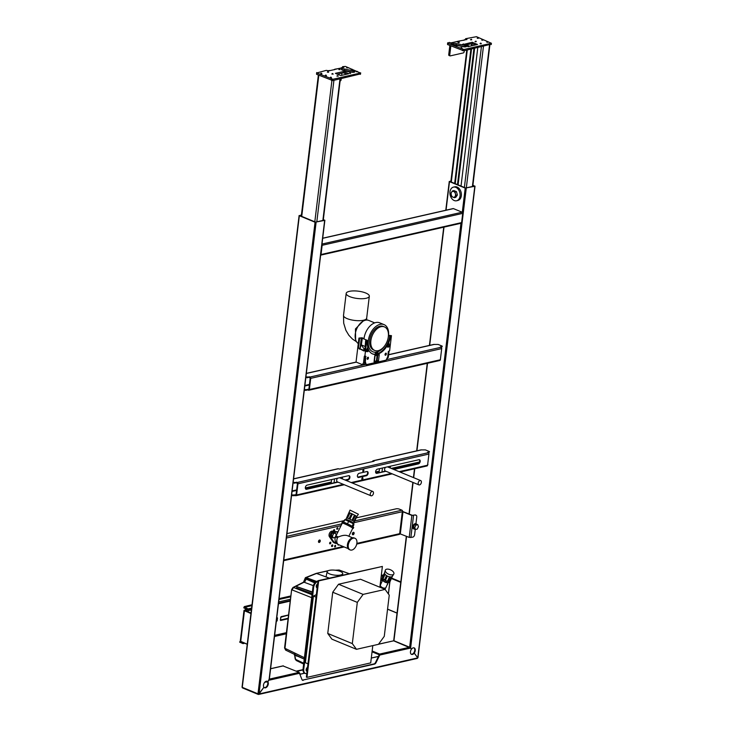 <?xml version="1.0" encoding="UTF-8"?>
<svg xmlns="http://www.w3.org/2000/svg" width="731" height="731" viewBox="0 0 731 731"><rect width="100%" height="100%" fill="white"/><g stroke="black" fill="none" stroke-linecap="round" stroke-linejoin="round"><path stroke-width="1.1" d="M358.272 343.552A12.738 7.986 -67.5 0 1 356.719 342.017A12.738 7.986 -67.5 0 1 356.591 329.169A12.738 7.986 -67.5 0 1 365.747 320.16A12.738 7.986 -67.5 0 1 368.835 320.452L374.683 322.874M363.974 338.974A14.693 9.22 -67.5 0 1 379.681 322.819L384.049 324.619A14.693 9.22 -67.5 0 1 388.042 338.407M385.392 344.831A14.693 9.22 -67.5 0 1 376.767 352.04A14.693 9.22 -67.5 0 1 372.828 351.775A14.693 9.22 -67.5 0 1 369.913 334.679A14.693 9.22 -67.5 0 1 384.049 324.619M374.747 350.451L373.578 349.966A12.738 7.986 -67.5 0 1 371.056 335.145A12.738 7.986 -67.5 0 1 383.3 326.428L384.479 326.912A12.738 7.986 -67.5 0 1 387.841 339.23A12.738 7.986 -67.5 0 1 378.165 350.679A12.738 7.986 -67.5 0 1 374.747 350.451A12.738 7.986 -67.5 0 1 372.225 335.63A12.738 7.986 -67.5 0 1 384.479 326.912M365.747 320.16L363.919 320.48A11.659 7.319 -67.5 0 0 363.627 320.543L355.449 328.941L355.65 340.5L356.719 342.017M356.49 341.697L352.525 339.102L348.861 335.282L345.882 330.302L343.698 323.184L343.515 315.39A11.659 3.682 6.9 0 0 343.515 315.39A11.659 3.682 6.9 0 0 350.588 319.712A11.659 3.682 6.9 0 0 363.481 320.251A11.659 3.682 6.9 0 0 366.66 318.241A11.659 3.682 6.9 0 0 366.67 318.186L369.329 296.219A11.659 3.682 -173.1 0 1 366.14 298.285A11.659 3.682 -173.1 0 1 353.247 297.745A11.659 3.682 -173.1 0 1 346.174 293.414A11.659 3.682 -173.1 0 1 358.19 291.166A11.659 3.682 -173.1 0 1 369.329 296.219M338.992 570.025L349.025 573.634M303.648 664.04L296.219 660.486L295.169 658.923A1.398 0.713 -6.3 0 0 295.562 659.353L303.749 663.245M304.242 659.115L296.759 655.853A17.453 10.947 -67.5 0 1 296.905 656.164L294.447 655.058A17.571 11.029 -67.5 0 1 295.562 659.353L296.896 660.55M304.251 659.097L285.611 650.087L284.569 647.949L286.205 650.17M304.416 657.726L284.962 648.324L291.642 589.524L293.012 587.468A1.398 0.886 63.4 0 1 293.56 587.468L292.034 589.899L311.68 597.666M312.32 592.384L296.85 586.655L296.685 587.971L312.155 593.727M312.036 594.76L293.56 587.468L304.041 582.205A1.398 0.886 63.4 0 0 303.493 582.214L305.384 577.682L306.161 577.591L305.384 577.682L305.878 578.998A2.778 1.745 -67.5 0 1 304.041 582.205L313.307 585.641M329.297 578.12L316.569 573.451L306.161 577.591L316.587 581.428M305.439 577.664L316.139 573.415L327.799 570.902M294.977 653.971L294.447 655.058L294.593 654.309M294.502 654.775L296.804 655.808M317.994 581.054A5.601 3.509 112.5 0 0 312.941 587.267L303.045 668.993C302.853 671.232 303.438 672.675 304.8 673.315L306.792 673.68M306.481 670.967A2.102 1.316 112.5 0 0 307.148 670.747M303.045 668.993L303.73 669.249L309.149 627.381L313.617 587.541L312.941 587.267M317.948 581.447A5.592 3.509 112.5 0 0 313.617 587.541M309.743 626.604L308.866 626.805M317.656 583.877A2.111 1.325 112.5 0 0 316.395 585.494A2.111 1.325 112.5 0 0 316.514 587.395L317.126 588.254M303.73 669.249C303.529 671.487 304.114 672.931 305.476 673.571M296.85 586.655L312.365 591.973M307.614 666.891L306.755 668.061A2.111 1.325 112.5 0 0 306.152 670.126A2.111 1.325 112.5 0 0 307.084 671.259M309.542 627.481L309.058 627.618M247.233 644.303L240.28 641.224L243.999 610.467L250.952 613.547M245.278 609.937L244.017 610.385L244.446 610.769L250.961 613.464M244.017 610.385L240.289 641.142L247.242 644.221M251.007 613.071L245.223 610.376M331.554 79.77L332.833 80.154M328.886 70.834A2.33 1.663 77.2 0 1 328.923 70.852L326.282 70.368L316.733 72.972L332.943 79.259L360.42 73.018L345.48 66.439L342.574 66.667L342.474 67.517M332.943 79.259L332.779 80.584L360.301 73.95M316.733 72.972L316.569 74.288L332.779 80.584M331.627 79.131L331.472 80.447M316.697 72.552L316.541 73.868M348.596 73.557L343.241 71.547L335.41 73.328L340.783 75.549L348.568 73.776M337.092 74.224L343.077 72.872L343.241 71.547M343.899 71.611L343.734 72.936L346.768 74.187M353.539 72.314A2.449 0.777 6.9 0 0 352.991 72.168L344.42 70.313A2.449 0.777 6.9 0 0 342.483 70.158M344.895 70.706L343.031 70.304A2.449 0.777 6.9 0 1 341.377 69.354A2.449 0.777 6.9 0 1 344.584 68.997L353.146 70.852L352.991 72.168M343.223 71.693L343.872 71.839M353.146 70.852A2.449 0.777 6.9 0 1 354.8 71.793A2.449 0.777 6.9 0 1 351.593 72.159L345.397 71.236M341.916 73.127L341.651 75.348M341.249 78.656L341.112 79.825A0.932 0.585 -67.5 0 1 340.363 80.849L340.116 80.903M341.551 67.718A2.33 1.663 -102.8 0 1 341.825 67.691L343.296 67.581A2.33 1.663 -102.8 0 0 342.51 67.508L341.551 67.718A2.33 1.663 -102.8 0 0 340.774 68.257M327.707 70.962A2.33 1.663 77.2 0 1 328.137 70.77A2.33 1.663 77.2 0 1 328.603 70.761M336.799 69.061L336.068 68.997A2.33 1.663 77.2 0 0 335.803 69.025L334.844 69.244A2.33 1.663 -102.8 0 1 335.109 69.217L342.117 67.846M328.913 70.852L330.092 70.578L329.361 70.523A2.33 1.663 77.2 0 0 329.096 70.551L328.137 70.77M334.844 69.244A2.33 1.663 -102.8 0 0 334.067 69.783M339.193 69.116L339.851 69.189L338.828 69.564L339.906 69.573M344.758 70.724L344.319 71.218L345.589 71.373M349.71 72.844L350.377 72.926L349.354 73.301L350.432 73.31M347.015 67.334L347.682 67.416L346.649 67.782L347.728 67.8M351.629 69.171L351.182 69.655L352.26 69.673M356.582 71.291L357.249 71.364L356.216 71.739L357.295 71.748M327.771 71.684L327.324 72.177L328.402 72.186M332.303 73.557L331.856 74.05L332.934 74.059M337.256 75.677L337.914 75.759L336.89 76.125L337.969 76.143M320.982 73.246L321.64 73.328L320.617 73.703L321.695 73.712M325.587 75.083L325.149 75.567L326.227 75.585M330.549 77.203L331.207 77.285L330.184 77.65L331.262 77.669M342.574 66.667L343.917 67.225L343.296 67.581M330.092 70.578L335.41 69.372M325.514 75.119L326.108 75.147M332.221 73.593L332.815 73.621M327.689 71.729L328.283 71.748M351.547 69.207L352.141 69.226M344.676 70.77L345.343 70.843M343.734 72.936L343.077 72.872M454.655 183.435L470.892 49.205M471.294 45.898L471.559 43.677M461.023 186.067L477.782 47.643M472.199 43.568L471.934 45.751M471.532 49.059L455.239 183.673M458.099 184.861L474.62 48.356M481.044 43.239L481.281 43.741L480.212 43.805L481.044 43.239L480.386 43.166M476.009 41.164L476.247 41.667L475.177 41.722L475.945 41.1M471.477 39.291L471.714 39.794L470.645 39.858L471.413 39.236M468.589 46.071L468.818 46.574L467.758 46.638L468.589 46.071L467.922 45.989M463.555 43.997L463.783 44.49L462.723 44.554L463.481 43.933M459.022 42.124L459.251 42.617L458.191 42.681L459.022 42.124L458.355 42.042M461.718 47.634L461.051 47.552L461.955 48.136L460.704 47.981L461.937 48.091M456.683 45.55L456.921 46.053L455.852 46.117L456.61 45.496M452.151 43.677L452.388 44.18L451.319 44.244L452.151 43.677L451.493 43.604M465.473 39.575L465.574 38.725L466.881 39.611M466.917 39.282L465.985 39.547M465.574 38.725L476.475 36.678L491.406 43.266L463.929 49.507L447.719 43.211L449.282 42.425L451.575 43.092M491.214 44.162L463.774 50.823L447.555 44.536L447.719 43.211M491.25 44.582L491.406 43.266M447.527 44.107L447.683 42.791M472.153 42.261L477.526 44.481L469.695 46.263L464.34 44.253L472.153 42.261L471.998 43.577L475.68 44.902M472.811 42.325L472.646 43.65M466.003 44.938L471.998 43.577M454.253 44.746A2.449 0.777 -173.1 0 1 456.19 44.902L464.761 46.757A2.449 0.777 -173.1 0 1 465.309 46.903M456.354 43.586L464.916 45.441A2.449 0.777 -173.1 0 1 466.57 46.382A2.449 0.777 -173.1 0 1 463.372 46.738L454.801 44.893A2.449 0.777 -173.1 0 1 453.147 43.942A2.449 0.777 -173.1 0 1 456.354 43.586L456.19 44.902M464.249 50.713L464.112 51.883A0.932 0.585 -67.5 0 1 463.363 52.906L450.269 55.885A0.932 0.585 -67.5 0 1 449.729 55.145L450.853 45.898M449.254 55.465A0.932 0.585 -67.5 0 1 448.724 54.734L449.848 45.477M450.716 43.019A2.33 1.663 77.2 0 1 451.137 42.827A2.33 1.663 77.2 0 1 451.603 42.818M464.56 39.776A2.33 1.663 -102.8 0 1 464.825 39.748L466.296 39.638A2.33 1.663 -102.8 0 0 465.51 39.565L464.56 39.776A2.33 1.663 -102.8 0 0 463.774 40.315M465.117 39.903L459.068 41.055A2.33 1.663 77.2 0 0 458.803 41.082L457.844 41.301A2.33 1.663 -102.8 0 0 457.067 41.841M457.844 41.301A2.33 1.663 -102.8 0 1 458.109 41.274L452.361 42.581A2.33 1.663 77.2 0 0 452.096 42.608L451.137 42.827M455.495 45.039L456.144 44.893M478.092 37.692L477.526 37.683L478.092 37.692M452.37 44.143L451.164 43.997M476.228 41.621L475.031 41.475M487.97 42.179L486.773 42.032M482.935 40.095L481.738 39.949M481.263 43.705L480.066 43.558M471.696 39.748L470.499 39.602M459.232 42.581L458.035 42.435M468.799 46.537L467.602 46.391M463.765 44.454L462.568 44.308M456.902 46.016L455.696 45.87M487.751 41.722L487.988 42.215L486.928 42.279L487.751 41.722L487.093 41.64M388.563 335.328L391.45 335.639L388.508 335.876M368.378 340.445L366.88 340.792L367.556 341.066A16.795 10.536 112.5 0 0 372.636 353.968A16.795 10.536 112.5 0 0 390.555 335.84M367.364 348.02A16.795 10.536 112.5 0 0 367.364 348.047L366.176 351.629L368.36 351.191L366.935 350.222L368.442 350.853A17.489 10.974 -67.5 0 1 367.391 348.057M372.307 353.822A16.795 10.536 112.5 0 0 375.323 354.179L375.56 352.214M389.879 335.566A16.795 10.536 -67.5 0 1 377.635 353.649A16.795 10.536 -67.5 0 1 375.323 354.179M377.635 353.649L377.863 351.712M387.412 346.22L389.002 346.878L387.713 347.17L387.183 346.595A17.489 10.974 112.5 0 0 388.983 343.15L389.376 346.366L387.722 345.681M385.977 353.119A1.17 0.731 112.5 0 0 385.401 355.293A1.17 0.731 112.5 0 0 385.977 353.119M388.417 344.356L389.559 344.822M377.488 353.703L376.922 353.027M374.053 361.808L375.094 355.595L374.436 361.178A3.262 1.033 -173.1 0 0 376.456 360.721L378.521 360.794L374.053 361.808L374.802 355.595A17.955 11.267 112.5 0 0 379.279 354.581L378.521 360.794M362.348 364.632L364.851 364.065L366.268 364.641L365.345 361.863L365.719 356.225L364.321 356.216L363.508 362.941L362.348 364.632L356.043 362.028L358.939 338.078L362.101 337.786L364.02 338.581M364.559 349.491L362.859 350.03M364.093 349.299L364.093 348.714A15.625 9.805 -67.5 0 1 361.891 345.133L361.361 344.922M364.824 356.426L366.66 341.267L367.556 341.066M366.268 364.641L386.05 360.155L387.713 356.783L388.344 351.51L389.614 350.798L391.45 335.639M389.002 346.878L389.376 346.366M368.086 357.185A1.17 0.731 -67.5 0 1 367.51 359.36A1.17 0.731 -67.5 0 1 368.086 357.185M387.339 357.523L388.298 357.313L389.075 350.917M386.553 359.131L388.298 357.313M365.189 358.757L365.262 358.948A2.686 1.681 -67.5 0 0 365.573 359.981M364.851 364.065L364.842 361.653L365.345 361.863M358.939 338.078L362.302 338.279L361.342 344.913L364.933 346.393M362.302 338.279L366.999 340.226L365.628 340.673L366.66 341.267M359.606 338.352L358.428 348.13L363.8 350.926L364.806 350.77L365.628 340.673M358.428 348.13L360.063 348.294L361.37 344.922M366.606 349.564A17.489 10.974 112.5 0 0 366.935 350.222M365.29 357.962L365.409 357.733A2.686 1.681 -67.5 0 1 365.984 356.5M360.063 348.294L360.42 349.016L364.385 350.642M363.298 350.725L364.449 350.917M364.093 348.714L364.623 348.934M366.268 350.935L367.903 351.611M366.249 351.09L367.739 351.702M367.519 350.716L366.944 350.478M365.144 362.567L363.508 362.941M364.842 361.653L365.482 356.28M359.296 349.071A1.745 0.548 6.9 0 0 360.42 349.016M375.935 353.475A3.618 1.142 -173.1 0 1 376.538 353.685L377.022 353.429A4.304 1.361 -173.1 0 0 376.639 353.274M375.359 353.886A3.262 1.033 -173.1 0 1 376.017 354.087M332.477 535.914L333.665 533.511L335.511 533.091L336.169 535.083L334.981 537.486L333.135 537.906L332.477 535.914L331.134 535.366L332.322 532.954L333.665 533.511M332.322 532.954L334.168 532.533L335.511 533.091M331.134 535.366L331.792 537.349L333.135 537.906M331.92 537.404A2.796 1.754 -67.5 0 1 331.408 537.322A2.796 1.754 -67.5 0 1 330.851 534.069A2.796 1.754 -67.5 0 1 333.546 532.15A2.796 1.754 -67.5 0 1 333.711 532.232M334.469 532.661A2.796 1.754 112.5 0 0 334.213 532.442A2.796 1.754 112.5 0 0 334.049 532.36A2.796 1.754 112.5 0 0 331.417 534.142A2.796 1.754 112.5 0 0 331.746 537.449A2.796 1.754 112.5 0 0 331.911 537.532A2.796 1.754 112.5 0 0 332.422 537.614M415.957 525.105L417.794 524.694L418.452 526.676L417.264 529.08L415.418 529.5L414.769 527.517L415.957 525.105L414.614 524.556L416.46 524.136L417.794 524.694M415.418 529.5L414.075 528.952L413.426 526.96L414.769 527.517M413.426 526.96L414.614 524.556M414.212 529.006A2.796 1.754 -67.5 0 1 413.691 528.915A2.796 1.754 -67.5 0 1 413.143 525.662A2.796 1.754 -67.5 0 1 415.829 523.743A2.796 1.754 -67.5 0 1 416.341 524.164M416.761 524.264A2.796 1.754 112.5 0 0 416.332 523.953A2.796 1.754 112.5 0 0 413.353 526.978A2.796 1.754 112.5 0 0 414.203 529.125A2.796 1.754 112.5 0 0 414.715 529.207M393.771 574.073A4.66 2.385 -155.7 0 1 388.618 574.191A4.66 2.385 -155.7 0 1 385.292 570.253A4.66 2.385 -155.7 0 1 385.877 569.504A4.66 2.385 -155.7 0 1 392.794 571.286A4.66 2.385 -155.7 0 1 393.771 574.073L392.492 576.129A4.34 2.22 -155.7 0 1 392.474 576.147A4.34 2.22 -155.7 0 1 392.072 576.54L390.244 580.149M388.49 581.291L389.879 580.981L391.816 576.677M385.365 580.542L387.503 581.264L389.513 576.805M390.473 576.905L388.417 581.465A4.34 2.22 24.3 0 0 389.312 581.383A4.34 2.22 24.3 0 0 390.007 581.108L392.072 576.54A4.34 2.22 -155.7 0 1 390.473 576.905A4.34 2.22 -155.7 0 1 389.559 576.814L387.503 581.383A4.34 2.22 24.3 0 1 385.319 580.642L387.375 576.074A4.34 2.22 -155.7 0 1 386.489 575.553L384.433 580.122A4.34 2.22 24.3 0 1 382.943 578.724L385.009 574.155A4.34 2.22 -155.7 0 1 384.661 573.515L382.605 578.084A4.34 2.22 24.3 0 1 382.596 576.987L382.103 578.084L382.496 580.277C384.405 582.196 386.416 583.018 388.526 582.744L390.007 581.657A4.34 2.22 -155.7 0 1 388.819 582.479A4.34 2.22 -155.7 0 1 384.022 581.282A4.34 2.22 -155.7 0 1 382.103 578.084M384.597 572.592L382.678 576.832A4.34 2.22 24.3 0 0 382.596 576.987M382.678 576.832L384.57 573.159L383.09 576.439M392.474 576.147L390.418 580.716A4.34 2.22 24.3 0 0 390.5 580.56A4.34 2.22 24.3 0 0 390.564 580.387M384.661 573.515A4.34 2.22 -155.7 0 1 384.597 572.565L385.292 570.253M386.489 575.553A4.34 2.22 -155.7 0 1 385.009 574.155M389.559 576.814A4.34 2.22 -155.7 0 1 387.375 576.074M382.88 576.896L382.843 577.554M385.082 574.264L383.09 578.687L384.488 580.003M345.114 519.668L343.424 522.08M344.484 519.942L346.85 520.106L348.55 521.623L347.463 523.816M348.55 521.623L351.218 522.19L353.21 524.109L352.141 526.283M353.21 524.109L353.841 523.835L353.804 524.922L352.89 526.759M356.783 516.616L358.391 514.24L350.021 510.11L346.595 517.932M352.653 523.387L352.187 522.893M352.927 523.725L353.466 523.899M353.868 523.889L344.922 519.631M356.865 516.589L353.676 523.049L349.939 520.81L345.891 519.211L345.845 519.723M356.838 516.506L354.032 521.514L352.781 520.728L355.357 515.519L354.553 515.072L351.976 520.289L349.911 519.238L352.479 514.03L351.574 513.61L348.998 518.818L347.326 518.124L349.893 512.915L349.418 512.769L345.891 519.211M354.233 515.666L351.976 520.28L354.526 515.081L352.479 514.03L354.526 515.081M347.453 518.169L350.012 512.988L351.565 513.628L349.893 512.915M356.609 516.305L355.357 515.519L356.454 516.241L353.895 521.413L356.536 516.433M346.814 517.968L349.336 512.915M454.326 197.681L451.804 196.639L450.89 193.258L452.498 190.928L453.668 191.467A3.034 2.156 77.2 0 1 455.386 193.678L455.02 191.97L453.668 191.467A3.034 2.156 -102.8 0 0 451.612 192.116A3.034 2.156 -102.8 0 0 451.265 194.967A3.034 2.156 -102.8 0 0 452.982 197.178A3.034 2.156 -102.8 0 0 455.038 196.529A3.034 2.156 -102.8 0 0 455.386 193.678L455.934 195.341L457.378 195.013L455.769 197.352L454.326 197.681L455.934 195.341M378.484 656.447L371.293 658.083M304.608 673.233L300.194 674.238M267.418 681.676L264.695 682.297M332.87 79.862L331.6 79.377M457.469 184.596L473.935 48.511M474.337 45.203L474.437 44.39M482.716 39.638L482.953 40.141L481.893 40.205L482.652 39.584M418.187 483.09A2.33 1.462 -67.5 0 1 420.681 480.569A2.33 1.462 -67.5 0 1 421.138 483.282A2.33 1.462 -67.5 0 1 418.9 484.881A2.33 1.462 -67.5 0 1 418.187 483.09M385.475 467.319A2.33 1.462 112.5 0 0 384.625 469.22A2.33 1.462 112.5 0 0 385.328 471.011L418.9 484.881M390.208 467.977L390.427 466.195M382.441 468.004L381.975 471.851M379.544 468.662L379.078 472.509M370.27 493.973A2.33 1.462 -67.5 0 1 372.755 491.46A2.33 1.462 -67.5 0 1 373.212 494.174A2.33 1.462 -67.5 0 1 370.973 495.764A2.33 1.462 -67.5 0 1 370.27 493.973M337.548 478.202A2.33 1.462 112.5 0 0 336.699 480.103A2.33 1.462 112.5 0 0 337.411 481.903L370.973 495.764M342.291 478.869L342.51 477.078M334.515 478.896L334.058 482.734M331.618 479.554L331.152 483.392M375.405 353.521A2.714 0.859 6.9 0 0 376.949 352.945A2.714 0.859 6.9 0 0 376.94 352.826M375.432 353.301A2.714 0.859 6.9 0 0 376.968 352.726A2.714 0.859 6.9 0 0 376.492 352.15A5.601 5.601 0 0 0 376.419 352.104M305.905 376.949L310.054 377.032L365.664 364.394M386.26 359.716L441.049 347.271L440.309 346.969L442.191 346.11L438.161 344.447L434.196 344.438A1.069 0.768 77.2 0 0 433.839 344.402L388.618 354.681M305.823 377.607L309.24 377.379L310.2 378.146L308.857 389.312L305.887 389.678L305.805 390.336L307.724 389.906L307.806 389.248M441.25 347.389L442.228 346.531M307.724 389.906L308.464 390.208A1.069 0.768 -102.8 0 0 309.359 389.513L310.702 378.356A1.069 0.768 -102.8 0 0 310.054 377.032M441.049 347.271A1.069 0.768 77.2 0 1 441.698 348.596L440.345 359.762A1.069 0.768 77.2 0 1 439.806 360.484L308.82 390.244M304.873 385.484L309.441 384.451M307.404 377.159L307.322 377.817M309.24 377.379L309.323 376.721M304.315 390.135L305.805 390.336M440.491 358.555L440.345 359.78M305.887 389.678L304.388 389.468M304.809 386.014L309.377 384.972M329.571 573.89A7.84 2.476 6.9 0 0 337.969 575.297A7.84 2.476 6.9 0 0 342.72 573.543A7.84 2.476 6.9 0 0 335.237 570.217A7.84 2.476 6.9 0 0 327.168 571.66A7.84 2.476 6.9 0 0 329.571 573.89M387.704 583.594A1.636 1.023 -67.5 0 1 387.001 585.156M387.704 583.585A1.636 1.023 -67.5 0 1 387.065 585.01M243.551 614.223A4.194 2.632 -67.5 0 1 243.587 613.647A4.194 2.632 -67.5 0 1 243.688 613.053M382.35 580.085L380.687 580.46M388.435 593.992L389.906 581.849L388.435 593.992M242.729 642.65L241.394 642.01L242.738 642.567M251.501 609.042L246.667 610.138L245.324 609.581L245.187 610.668L245.333 609.499L246.703 609.188M246.667 610.138L246.53 611.226L246.676 610.056L245.333 609.499M251.51 608.95L246.676 610.056M240.892 636.189A4.194 2.632 -67.5 0 1 240.938 635.614A4.194 2.632 -67.5 0 1 241.029 635.02M293.067 483.054L296.475 482.835L297.444 483.602L296.009 494.942M293.56 478.942L338.371 468.763A1.069 0.768 -102.8 0 0 338.014 468.726L293.579 478.823M293.149 482.396L297.298 482.478A1.069 0.768 77.2 0 1 297.946 483.803L428.933 454.052A1.069 0.768 -102.8 0 0 428.284 452.717L427.544 452.416L429.435 451.557L425.405 449.894L421.44 449.894A1.069 0.768 -102.8 0 0 421.074 449.857L373.157 460.74A1.069 0.768 77.2 0 1 373.514 460.777L421.44 449.894M426.694 465.903A1.069 0.768 -102.8 0 0 427.58 465.208L399.144 471.669M343.342 484.351L296.594 494.969A1.069 0.768 77.2 0 1 295.699 495.655L291.55 495.581M372.609 461.563L372.618 461.471A1.069 0.768 77.2 0 1 373.157 460.74M366.587 475.113L357.706 477.124M348.376 479.244L345.041 480.002M427.662 464.569L427.58 465.227M291.632 494.924L295.781 494.997M427.946 464.505L427.726 464.002M375.67 472.464L379.179 471.669M392.054 468.745L419.238 462.568M292.053 491.46L296.612 490.428M305.384 488.436L331.253 482.551M375.606 471.97L379.243 471.139M391.249 468.416L419.512 461.992M292.117 490.93L296.676 489.898M305.32 487.933L331.317 482.031M338.371 468.763L339.595 469.064L374.062 461.234M374.089 461.014L373.514 460.777M363.133 471.431A0.932 0.585 112.5 0 0 363.599 469.695A0.932 0.585 112.5 0 0 363.133 471.431M362.183 479.344A0.932 0.585 112.5 0 0 362.64 477.599A0.932 0.585 112.5 0 0 362.183 479.344M393.835 469.476L418.424 463.893A2.211 1.389 112.5 0 0 420.188 461.462A2.211 1.389 112.5 0 0 418.927 459.717L377.397 469.156A2.211 1.389 112.5 0 0 375.624 471.586A2.211 1.389 112.5 0 0 376.885 473.332L385.959 471.267M345.909 480.368L348.139 479.865A2.211 1.389 112.5 0 0 349.902 477.425A2.211 1.389 112.5 0 0 348.641 475.689L307.111 485.119A2.211 1.389 112.5 0 0 305.339 487.55A2.211 1.389 112.5 0 0 306.6 489.295L338.033 482.158M366.852 471.55L359.186 473.295A2.211 1.389 112.5 0 0 357.413 475.726A2.211 1.389 112.5 0 0 358.674 477.462L366.35 475.726A2.211 1.389 112.5 0 0 368.113 473.295A2.211 1.389 112.5 0 0 366.852 471.55M428.933 454.052L427.58 465.208M296.594 494.969L297.946 483.803M293.122 495.134L293.049 495.792M295.041 494.695L294.959 495.353M428.485 452.845L429.462 451.977M296.475 482.835L296.558 482.168M294.556 483.264L294.639 482.606M363.307 469.686A0.932 0.585 -67.5 0 1 362.677 471.212M362.348 477.599A0.932 0.585 -67.5 0 1 361.717 479.125M419.256 459.698A2.211 1.389 -67.5 0 1 419.539 461.901A2.211 1.389 -67.5 0 1 417.922 463.682L393.333 469.275M385.447 471.066L376.885 473.332M417.922 463.682L418.424 463.893M348.97 475.662A2.211 1.389 -67.5 0 1 349.254 477.873A2.211 1.389 -67.5 0 1 347.636 479.655L345.407 480.157M337.53 481.948L306.6 489.295M347.636 479.655L348.139 479.865M367.172 471.522A2.211 1.389 -67.5 0 1 367.465 473.734A2.211 1.389 -67.5 0 1 365.838 475.515L358.172 477.261A2.211 1.389 -67.5 0 1 357.852 477.279M334.688 546.788A0.886 0.557 112.5 0 0 335.282 545.353M335.337 545.344A0.886 0.557 -67.5 0 1 334.899 546.998A0.886 0.557 -67.5 0 1 335.337 545.344M330.841 542.905A0.886 0.557 -67.5 0 1 329.845 543.827A0.886 0.557 -67.5 0 1 330.019 542.384A0.886 0.557 -67.5 0 1 330.841 542.905M332.788 545.582A0.886 0.557 -67.5 0 1 331.792 546.514A0.886 0.557 -67.5 0 1 331.965 545.07A0.886 0.557 -67.5 0 1 332.788 545.582M337.978 544.33A0.886 0.557 112.5 0 0 338.919 544.778M333.701 531.327A0.886 0.557 -67.5 0 1 334.204 529.655A0.886 0.557 -67.5 0 1 333.875 531.346M354.115 533.338A1.279 0.804 112.5 0 0 353.722 532.351A1.279 0.804 112.5 0 0 353.384 532.332A1.279 0.804 112.5 0 0 352.406 533.484A1.279 0.804 112.5 0 0 352.744 534.726A1.279 0.804 112.5 0 0 354.115 533.338M318.488 541.433A1.279 0.804 112.5 0 0 318.88 542.42A1.279 0.804 112.5 0 0 320.114 541.543A1.279 0.804 112.5 0 0 319.858 540.045A1.279 0.804 112.5 0 0 319.511 540.026A1.279 0.804 112.5 0 0 318.488 541.433M337.969 528.458A0.886 0.557 -67.5 0 1 336.79 528.559A0.886 0.557 -67.5 0 1 337.969 528.458M329.69 543.645A0.886 0.557 112.5 0 0 330.275 542.219M331.636 546.331L331.646 546.331A0.886 0.557 112.5 0 0 332.23 544.906M338.024 544.878L338.033 544.878A0.886 0.557 112.5 0 0 338.416 544.568A5.811 4.496 -57.9 0 0 338.517 544.613A5.83 3.655 112.5 0 0 338.608 544.65L348.139 548.588M333.482 531.117A0.886 0.557 112.5 0 0 334.067 529.683M352.525 534.553A1.279 0.804 112.5 0 0 353.475 533.639A1.279 0.804 112.5 0 0 353.438 532.323M318.652 542.247A1.279 0.804 112.5 0 0 319.611 541.333A1.279 0.804 112.5 0 0 319.575 540.017M336.817 529.207A0.886 0.557 112.5 0 0 337.411 527.782M356.143 517.904L396.147 508.822A2.33 0.74 -173.1 0 1 399.418 509.151L401.94 510.192A1.17 0.832 -102.8 0 1 402.644 511.636L411.873 515.446L414.925 514.971A2.33 1.462 -67.5 0 1 415.555 515.008A2.33 1.462 -67.5 0 1 415.784 515.154M415.939 523.789L416.761 517.009A2.33 1.462 112.5 0 0 416.058 515.218A2.33 1.462 112.5 0 0 415.427 515.181M356.856 543.398L399.665 533.676L409.214 537.413L412.768 537.148A2.33 1.462 112.5 0 0 414.632 534.589L415.254 529.436M414.925 514.971L412.357 515.337L402.653 511.472M399.016 534.352A1.17 0.832 -102.8 0 0 399.976 533.667M286.945 533.621L344.137 520.627M452.498 190.928L453.942 190.599L456.464 191.641L457.378 195.013M455.02 191.97L456.464 191.641M456.564 200.76L457.844 200.468A6.999 4.98 -102.8 0 0 461.38 194.144A6.999 4.98 -102.8 0 0 457.094 187.054A6.999 4.98 -102.8 0 0 454.746 186.825L453.467 187.118A6.999 4.98 -102.8 0 0 450.159 195.04A6.999 4.98 -102.8 0 0 456.564 200.76A6.999 4.98 -102.8 0 0 460.101 194.437A6.999 4.98 -102.8 0 0 455.815 187.346A6.999 4.98 -102.8 0 0 453.467 187.118M455.029 192.025A1.955 1.398 -102.8 0 0 454.499 192.052M460.822 223.202A0.932 0.667 -102.8 0 0 461.599 222.599L462.723 213.37A0.932 0.667 -102.8 0 0 462.156 212.218L453.43 208.609A0.932 0.667 -102.8 0 0 452.845 208.737M320.644 255.137A0.932 0.667 -102.8 0 0 321.028 254.534L322.143 245.305A0.932 0.667 -102.8 0 0 321.942 244.456M462.284 212.292L465.218 188.105L474.821 186.268L472.911 185.144M450.908 181.27L449.985 181.507L465.693 187.995L474.318 186.058L472.875 185.436M450.954 180.941L449.51 181.617L465.218 188.105M413.929 647.83A3.5 2.193 -67.5 0 1 413.764 652.874A3.5 2.193 -67.5 0 1 411.27 654.245M264.311 687.624A3.5 2.193 112.5 0 0 267.235 685.541A3.5 2.193 112.5 0 0 267.363 681.603L267.363 681.603A3.5 2.193 112.5 0 0 266.961 681.21M302.332 680.141A2.33 1.462 112.5 0 0 302.689 680.113L374.482 664.132A2.33 1.462 -67.5 0 0 375.999 662.715L379.773 655.058L410.612 648.059L393.68 640.822M372.052 651.814L379.261 654.793L375.496 662.505A2.33 1.462 -67.5 0 1 373.98 663.922L302.689 680.113M378.567 644.166L393.945 640.749L409.652 647.237L411.443 649.192A3.5 2.193 -67.5 0 1 414.185 647.904A3.5 2.193 -67.5 0 1 414.267 653.075L417.748 657.882L417.127 658.366L417.748 657.891L414.258 653.085A3.5 2.193 -67.5 0 1 411.516 654.373A3.5 2.193 -67.5 0 1 411.434 649.201L410.612 648.059M283.052 665.95L299.107 672.365L301.949 679.538A2.33 1.462 112.5 0 0 303.191 680.323M258.875 694.322L257.988 693.838A0.749 0.466 112.5 0 0 258.409 694.423L263.918 687.241A3.5 2.193 112.5 0 0 264.549 687.761A3.5 2.193 112.5 0 0 267.637 685.943A3.5 2.193 112.5 0 0 267.866 681.813L269.291 679.528M372.152 650.983L379.617 654.071L379.773 655.058M414.258 653.085L413.773 652.893M474.821 186.268L417.748 657.882L259.039 693.947L263.918 687.241M307.404 668.618L306.335 668.865M303 669.623L296.21 671.159M307.358 668.947L306.225 669.212M303 669.943L296.713 671.369M264.768 682.215L267.866 681.804A3.5 2.193 112.5 0 0 267.226 681.292A3.5 2.193 112.5 0 0 264.138 683.11A3.5 2.193 112.5 0 0 263.909 687.241M300.176 674.174L304.516 673.187M371.302 658.019L378.521 656.374M242.253 687.012L242.701 687.935A0.749 0.466 112.5 0 1 242.272 687.35L257.988 693.838L315.052 222.215L299.344 215.727L301.428 214.905M373.98 663.922L374.482 664.132M375.496 662.505L375.999 662.715M413.764 652.874L414.267 653.075M301.391 215.243L299.829 215.599L315.536 222.105L324.162 220.168L323.303 219.793M269.145 679.209L267.866 681.804L267.363 681.603M315.052 222.215L324.665 220.378L269.017 680.214M323.34 219.501L324.665 220.378M379.864 587.24L382.386 566.443L318.652 580.926L306.974 677.372L370.718 662.889L372.801 645.61M338.544 584.243L360.538 579.254L385.1 589.405L363.115 594.394L338.544 584.243L332.733 592.229L327.753 633.448L331.901 639.168L356.472 649.32L378.457 644.322L384.268 636.345L389.257 595.125L385.1 589.405M382.386 566.443L318.04 580.679L306.371 677.116L306.974 677.372M318.652 580.926L318.04 580.679M332.733 592.229L357.304 602.381L352.315 643.6L327.753 633.448M357.304 602.381L363.115 594.394M356.472 649.32L352.315 643.6M316.359 594.605L313.435 596.076L316.048 597.154M313.435 596.076L305.366 662.725L307.979 663.812M335.163 537.102L335.365 537.23A5.802 0.475 -153.7 0 1 335.374 537.212A5.802 0.475 -153.7 0 1 337.466 537.833L337.704 537.303A5.83 3.655 112.5 0 0 337.466 537.833L335.255 536.919M352.589 537.806L347.234 535.595C344.804 534.882 341.624 535.448 337.704 537.303L337.96 536.782L335.776 535.869M332.002 533.603A1.636 1.023 112.5 0 0 331.371 534.882M335.41 541.397L334.661 542.914A5.83 3.655 112.5 0 1 334.14 542.347L330.604 537.239A3.262 2.047 112.5 0 1 330.723 533.639A3.262 2.047 112.5 0 1 333.382 531.629L337.832 532.168L335.968 535.951L342.291 523.131A5.83 0.484 -153.7 0 1 347.737 525.278A5.83 0.484 -153.7 0 1 352.744 528.294L348.815 536.252M335.73 542.073L335.163 543.224A5.83 3.655 112.5 0 0 335.246 543.261A5.83 3.655 112.5 0 0 335.858 543.425L336.881 543.544M337.749 544.175A5.811 4.496 -57.9 0 0 338.389 544.549M337.914 531.839L337.978 531.866A5.83 3.655 112.5 0 0 337.914 531.839L332.203 531.145A3.262 2.047 112.5 0 0 329.544 533.155A3.262 2.047 112.5 0 0 329.434 536.755L332.97 541.854A5.83 3.655 112.5 0 0 334.076 542.777L335.246 543.261M334.515 542.905A5.83 3.655 112.5 0 0 334.688 542.932L335.273 543.005M335.163 543.224L334.825 543.087A5.83 3.655 112.5 0 1 334.57 542.941A5.83 3.655 112.5 0 1 334.323 542.767L334.661 542.914M350.176 549.931L349.336 549.584A6.296 3.947 -67.5 0 1 348.367 541.653A6.296 3.947 -67.5 0 1 354.142 537.952L354.983 538.29A6.296 3.947 -67.5 0 1 356.235 545.618A6.296 3.947 -67.5 0 1 350.176 549.931A6.296 3.947 -67.5 0 1 349.199 542A6.296 3.947 -67.5 0 1 354.983 538.29M352.662 528.467A6.296 0.521 -153.7 0 0 353.164 528.504A6.296 0.521 -153.7 0 0 352.05 527.59A6.296 0.521 -153.7 0 0 345.854 524.346A6.296 0.521 -153.7 0 0 341.87 522.93A6.296 0.521 -153.7 0 0 342.209 523.305M353.164 528.504L353.685 527.462A6.296 0.521 -153.7 0 0 352.561 526.548A6.296 0.521 -153.7 0 0 346.366 523.305A6.296 0.521 -153.7 0 0 342.391 521.888L341.87 522.93M335.374 537.212A5.83 5.83 0 0 0 337.137 543.763A5.811 4.496 -57.9 0 0 338.014 544.293A5.83 3.655 112.5 0 0 338.261 544.467A5.83 3.655 112.5 0 0 338.517 544.613M276.318 621.46L277.14 620.847L277.488 617.987L276.766 617.722M251.4 609.837L248.092 610.586L247.946 611.801L248.083 610.677L251.391 609.919M389.815 581.977L388.371 593.91L389.815 581.977M382.414 580.158L380.677 580.551M290.244 601.101L278.456 603.769M288.553 615.045L280.686 617.266L280.603 620.482L288.096 618.782M277.488 617.987L276.821 617.713L276.4 620.811M288.151 618.344L280.348 620.116M276.473 620.564L277.14 620.838M244.044 642.988A1.864 1.325 77.2 0 1 243.322 643.572A1.864 1.325 77.2 0 1 242.701 643.508L239.594 641.973M240.015 642.403L240.325 640.831M247.361 609.892A0.932 0.667 -102.8 0 0 246.84 609.243L243.743 607.699M252.003 604.848L244.218 606.62L244.163 608.128M383.519 574.977L381.29 575.48M290.856 596.021L279.068 598.698M241.394 642.046L240.115 641.526L241.404 641.964M244.008 642.978A1.864 1.325 77.2 0 1 243.332 643.49A1.864 1.325 77.2 0 1 242.71 643.426L240.024 642.311L240.115 641.526M248.092 610.586A1.864 1.325 77.2 0 0 246.959 608.274L244.264 607.251L246.95 608.366A1.864 1.325 77.2 0 1 248.083 610.677M244.264 607.251L244.172 608.046L246.859 609.151A0.932 0.667 -102.8 0 1 247.398 609.892M276.327 621.368L277.159 620.756L277.497 617.896L276.784 617.64M290.253 601.01L278.465 603.687M288.562 614.963L281.07 616.662L280.348 620.034L288.115 618.691M276.821 617.713L276.409 620.72M288.16 618.252L280.348 620.025M276.482 620.482L277.159 620.756M276.967 617.677L277.497 617.896M383.135 575.827L381.198 576.266M290.755 596.816L278.977 599.493M251.912 605.643L244.602 607.297M383.565 574.877L381.299 575.388M290.865 595.939L279.087 598.616M252.012 604.765L244.218 606.62M397.034 613.117L387.549 609.197M400.752 582.36L391.414 578.504M391.606 578.075L400.816 581.885M397.043 613.026L387.558 609.106M400.771 582.269L391.45 578.422M339.221 570.079L335.566 570.253M305.878 578.998L314.796 582.927M305.412 577.764L315.472 582.205M316.276 586.792L317.245 587.24M309.423 627.536L309.524 626.65M240.709 641.608L244.437 610.86M240.718 641.526L244.446 610.769M322.874 220.46L339.997 78.939M316.806 221.84L333.93 80.319M314.814 221.813L331.911 80.574M301.729 216.403L318.817 75.22M360.42 73.018L360.255 74.343M344.584 68.997L344.42 70.313M451.292 182.046L467.273 50.028M467.794 45.678L467.941 44.5M472.39 186.496L489.523 44.975M466.323 187.876L483.447 46.355M464.386 187.456L481.4 46.821M463.774 50.823L463.929 49.507M462.458 50.695L462.622 49.37M464.916 45.441L464.761 46.757M448.724 54.734L449.729 55.145M451.922 42.901L453.092 42.636M458.41 41.429L459.799 41.11M478.193 37.765L478.421 38.268L477.361 38.332L477.526 37.683M478.403 38.222L477.206 38.085M377.799 355.156L377.123 360.712M377.105 355.348L376.456 360.721M365.984 340.993L364.806 350.77M360.155 347.527L361.242 338.526M382.523 580.323L380.412 585.019A3.034 1.553 24.3 0 0 382.532 587.678A3.034 1.553 24.3 0 0 385.941 587.514L388.051 582.817M306.326 373.486L356.308 362.137M388.6 354.8L434.196 344.438M309.359 389.513L440.345 359.762M310.702 378.356L441.698 348.596M297.298 482.478L428.284 452.717M391.259 473.46L351.218 482.561M283.756 560.01L343.131 546.514M399.665 533.676L402.324 511.709L353.831 522.72M286.415 538.034L341.066 525.626M410.859 537.577L413.518 515.611M409.214 537.413L411.873 515.446M400.323 533.74L402.982 511.773M286.616 536.39L341.953 523.816M354.654 520.929L401.94 510.192M453.43 208.609L322.682 238.315M321.987 244.053L462.156 212.218M462.723 213.37L322.143 245.305M321.028 254.534L461.599 222.599M299.856 673.214L269.026 680.223M379.617 654.071L409.643 647.246L460.959 223.275M378.503 644.267L393.936 640.758M466.259 188.214L410.612 648.05M393.945 640.749L406.582 536.326M409.278 514.067L413.097 482.487M413.682 477.681L414.76 468.726M416.935 450.799L427.525 363.28M429.691 345.343L444 227.122M446.047 210.181L449.51 181.617M316.103 222.325L259.03 693.938M299.344 215.727L242.272 687.35M299.107 672.365L269.337 679.126M283.4 665.868L270.589 668.783M334.14 542.347L332.97 541.854M330.604 537.239L329.434 536.755M333.382 531.629L332.203 531.145M335.2 543.151L334.688 542.932M337.466 537.833A5.83 3.655 112.5 0 0 338.014 544.293M274.628 635.413L286.415 632.735M382.194 579.774L380.732 580.112M290.289 600.654L278.511 603.331M251.446 609.48L248.111 610.239M274.637 635.321L286.424 632.644M382.158 579.701L380.741 580.021M290.308 600.571L278.52 603.239M251.455 609.389L248.101 610.157M247.727 608.96L251.61 608.073M278.685 601.924L290.463 599.246M380.906 578.705L381.984 578.459M366.66 318.241L366.834 320.059M346.174 293.414L343.515 315.39M339.147 570.034L349.08 573.625M339.038 570.025L335.2 570.207M328.256 570.664L316.139 573.415M291.642 589.524L284.569 647.949M303.493 582.214L293.012 587.468M294.483 653.934L295.169 658.923M309.642 626.622L309.542 627.509M323.239 220.378L340.363 78.857M301.273 216.212L318.36 75.028M331.207 77.285L331.454 77.806M360.675 72.853L360.511 74.169M326.172 75.202L326.419 75.722M321.64 73.328L321.887 73.849M337.914 75.759L338.161 76.28M332.879 73.676L333.126 74.206M328.347 71.802L328.594 72.332M357.249 71.364L357.496 71.894M352.214 69.29L352.461 69.811M347.682 67.416L347.929 67.937M350.377 72.926L350.624 73.447M339.851 69.189L340.098 69.719M450.835 181.855L466.78 50.137M467.337 45.496L467.447 44.609M472.756 186.414L489.88 44.893M449.008 55.446L450.013 55.867M365.738 358.629L365.235 358.418M334.049 532.36L333.546 532.15M331.911 537.532L331.408 537.322M416.332 523.953L415.829 523.743M414.203 529.125L413.691 528.915M390.5 580.56L390.007 581.657M380.056 585.705L380.412 585.019M384.935 589.332L385.941 587.514M420.681 480.569L387.494 466.862M372.755 491.46L339.577 477.745M306.344 373.367L356.125 362.064M327.168 571.66L326.044 576.923M342.72 573.543L342.675 575.078M296.064 495.691L344.283 484.735M352.159 482.944L392.209 473.852M400.085 472.062L427.05 465.939M416.058 515.218L415.555 515.008M283.674 560.686L344.155 546.943M356.728 544.092L399.409 534.388M322.7 238.205L453.119 208.582M320.644 255.146L461.142 223.229M417.374 658.393L258.664 694.45M475.031 186.131L417.958 657.754M393.689 640.731L406.335 536.225M409.031 513.966L412.851 482.387M413.435 477.581L414.495 468.79M416.67 450.853L427.26 363.334M429.426 345.407L443.735 227.186M445.791 210.245L449.273 181.407M258.207 694.413L242.5 687.926M269.282 679.62L324.875 220.241M283.18 665.84L270.598 668.701M242.043 687.14L299.116 215.517M243.322 643.572L244.702 643.262M274.5 636.491L286.278 633.814"/></g></svg>
